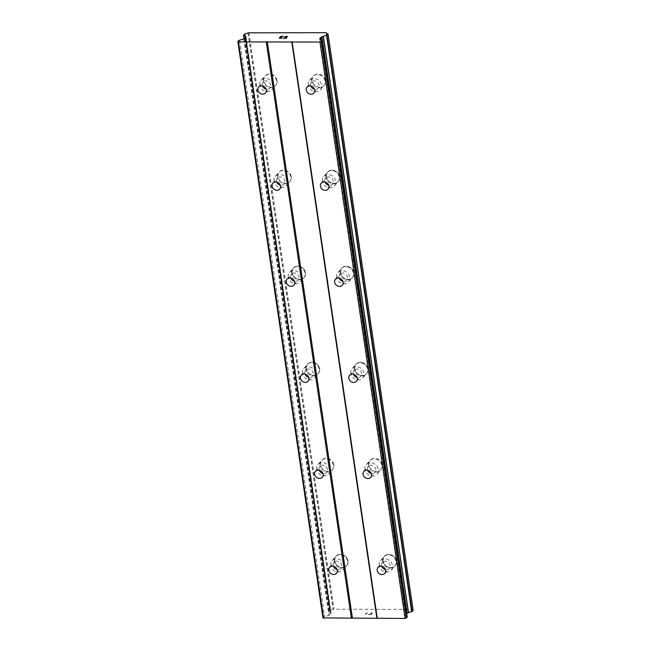 <?xml version="1.0" encoding="UTF-8"?>
<svg xmlns="http://www.w3.org/2000/svg" width="651" height="651" viewBox="0 0 651 651"><rect width="100%" height="100%" fill="white"/><g stroke="black" fill="none" stroke-linecap="round" stroke-linejoin="round"><path stroke-width="0.49" stroke-dasharray="3.25 2.44" d="M381.779 566.297A4.541 3.914 41.5 0 1 381.567 565.45A4.541 3.914 41.5 0 1 382.406 562.448A4.541 3.914 41.5 0 1 386.873 561.585A4.541 3.914 41.5 0 1 390.039 565.467A4.541 3.914 41.5 0 1 389.2 568.469A4.541 3.914 41.5 0 1 385.457 569.552M396.386 561.032A7.137 6.152 -138.5 0 0 391.414 554.945A7.137 6.152 -138.5 0 0 384.383 556.288A7.137 6.152 -138.5 0 0 383.081 561.016A7.137 6.152 -138.5 0 0 388.045 567.102A7.137 6.152 -138.5 0 0 395.076 565.76A7.137 6.152 -138.5 0 0 396.386 561.032A7.137 6.152 -138.5 0 0 391.422 554.937A7.137 6.152 -138.5 0 0 384.391 556.288A7.137 6.152 -138.5 0 0 383.081 561.007A7.137 6.152 -138.5 0 0 388.053 567.102A7.137 6.152 -138.5 0 0 395.076 565.752A7.137 6.152 -138.5 0 0 396.386 561.032M367.595 470.234A4.541 3.914 41.5 0 1 367.384 469.387A4.541 3.914 41.5 0 1 368.214 466.376A4.541 3.914 41.5 0 1 372.689 465.522A4.541 3.914 41.5 0 1 375.847 469.395A4.541 3.914 41.5 0 1 375.017 472.406A4.541 3.914 41.5 0 1 371.273 473.489M382.194 464.969A7.137 6.152 -138.5 0 0 377.23 458.874A7.137 6.152 -138.5 0 0 370.199 460.224A7.137 6.152 -138.5 0 0 368.889 464.944A7.137 6.152 -138.5 0 0 373.861 471.039A7.137 6.152 -138.5 0 0 380.892 469.697A7.137 6.152 -138.5 0 0 382.194 464.969M382.202 464.969A7.137 6.152 -138.5 0 0 377.23 458.874A7.137 6.152 -138.5 0 0 370.207 460.216A7.137 6.152 -138.5 0 0 368.897 464.944A7.137 6.152 -138.5 0 0 373.861 471.039A7.137 6.152 -138.5 0 0 380.892 469.688A7.137 6.152 -138.5 0 0 382.202 464.969M353.412 374.162A4.541 3.914 41.5 0 1 353.2 373.316A4.541 3.914 41.5 0 1 354.03 370.313A4.541 3.914 41.5 0 1 358.506 369.459A4.541 3.914 41.5 0 1 361.663 373.332A4.541 3.914 41.5 0 1 360.833 376.343A4.541 3.914 41.5 0 1 357.082 377.417M368.01 368.905A7.137 6.152 -138.5 0 0 363.046 362.81A7.137 6.152 -138.5 0 0 356.016 364.161A7.137 6.152 -138.5 0 0 354.705 368.881A7.137 6.152 -138.5 0 0 359.678 374.976A7.137 6.152 -138.5 0 0 366.7 373.625A7.137 6.152 -138.5 0 0 368.01 368.905A7.137 6.152 -138.5 0 0 363.046 362.802A7.137 6.152 -138.5 0 0 356.016 364.153A7.137 6.152 -138.5 0 0 354.714 368.873A7.137 6.152 -138.5 0 0 359.678 374.968A7.137 6.152 -138.5 0 0 366.708 373.625A7.137 6.152 -138.5 0 0 368.018 368.897M339.22 278.099A4.541 3.914 41.5 0 1 339.008 277.253A4.541 3.914 41.5 0 1 339.846 274.25A4.541 3.914 41.5 0 1 344.314 273.387A4.541 3.914 41.5 0 1 347.479 277.269A4.541 3.914 41.5 0 1 346.649 280.272A4.541 3.914 41.5 0 1 342.898 281.354M353.827 272.842A7.137 6.152 -138.5 0 0 348.855 266.747A7.137 6.152 -138.5 0 0 341.832 268.09A7.137 6.152 -138.5 0 0 340.522 272.818A7.137 6.152 -138.5 0 0 345.486 278.913A7.137 6.152 -138.5 0 0 352.516 277.562A7.137 6.152 -138.5 0 0 353.827 272.842A7.137 6.152 -138.5 0 0 348.863 266.739A7.137 6.152 -138.5 0 0 341.832 268.09A7.137 6.152 -138.5 0 0 340.522 272.81A7.137 6.152 -138.5 0 0 345.494 278.905A7.137 6.152 -138.5 0 0 352.525 277.554A7.137 6.152 -138.5 0 0 353.827 272.834M325.036 182.036A4.541 3.914 41.5 0 1 324.825 181.19A4.541 3.914 41.5 0 1 325.663 178.179A4.541 3.914 41.5 0 1 330.13 177.324A4.541 3.914 41.5 0 1 333.296 181.206A4.541 3.914 41.5 0 1 332.458 184.209A4.541 3.914 41.5 0 1 328.714 185.291M339.643 176.771A7.137 6.152 -138.5 0 0 334.671 170.684A7.137 6.152 -138.5 0 0 327.64 172.027A7.137 6.152 -138.5 0 0 326.338 176.746A7.137 6.152 -138.5 0 0 331.302 182.841A7.137 6.152 -138.5 0 0 338.333 181.499A7.137 6.152 -138.5 0 0 339.643 176.771A7.137 6.152 -138.5 0 0 334.679 170.676A7.137 6.152 -138.5 0 0 327.648 172.019A7.137 6.152 -138.5 0 0 326.338 176.746A7.137 6.152 -138.5 0 0 331.31 182.841A7.137 6.152 -138.5 0 0 338.333 181.491A7.137 6.152 -138.5 0 0 339.643 176.771M310.852 85.965A4.541 3.914 41.5 0 1 310.641 85.126A4.541 3.914 41.5 0 1 311.471 82.116A4.541 3.914 41.5 0 1 315.947 81.261A4.541 3.914 41.5 0 1 319.104 85.135A4.541 3.914 41.5 0 1 318.274 88.145A4.541 3.914 41.5 0 1 314.523 89.22M325.451 80.708A7.137 6.152 -138.5 0 0 320.487 74.613A7.137 6.152 -138.5 0 0 313.457 75.964A7.137 6.152 -138.5 0 0 312.146 80.683A7.137 6.152 -138.5 0 0 317.118 86.778A7.137 6.152 -138.5 0 0 324.149 85.427A7.137 6.152 -138.5 0 0 325.451 80.708M325.459 80.7A7.137 6.152 -138.5 0 0 320.487 74.613A7.137 6.152 -138.5 0 0 313.465 75.955A7.137 6.152 -138.5 0 0 312.154 80.683A7.137 6.152 -138.5 0 0 317.118 86.77A7.137 6.152 -138.5 0 0 324.149 85.427A7.137 6.152 -138.5 0 0 325.459 80.7M333.402 566.207A4.541 3.914 41.5 0 1 333.19 565.369A4.541 3.914 41.5 0 1 334.02 562.358A4.541 3.914 41.5 0 1 338.496 561.504A4.541 3.914 41.5 0 1 341.661 565.377A4.541 3.914 41.5 0 1 340.823 568.388A4.541 3.914 41.5 0 1 337.08 569.47M348 560.95A7.137 6.152 -138.5 0 0 343.036 554.855A7.137 6.152 -138.5 0 0 336.006 556.206A7.137 6.152 -138.5 0 0 334.704 560.926A7.137 6.152 -138.5 0 0 339.667 567.021A7.137 6.152 -138.5 0 0 346.698 565.678A7.137 6.152 -138.5 0 0 348 560.95A7.137 6.152 -138.5 0 0 343.044 554.855A7.137 6.152 -138.5 0 0 336.014 556.198A7.137 6.152 -138.5 0 0 334.704 560.926A7.137 6.152 -138.5 0 0 339.676 567.021A7.137 6.152 -138.5 0 0 346.698 565.67A7.137 6.152 -138.5 0 0 348.008 560.95M319.218 470.144A4.541 3.914 41.5 0 1 319.006 469.298A4.541 3.914 41.5 0 1 319.836 466.295A4.541 3.914 41.5 0 1 324.312 465.441A4.541 3.914 41.5 0 1 327.469 469.314A4.541 3.914 41.5 0 1 326.639 472.325A4.541 3.914 41.5 0 1 322.888 473.399M333.817 464.887A7.137 6.152 -138.5 0 0 328.853 458.792A7.137 6.152 -138.5 0 0 321.822 460.143A7.137 6.152 -138.5 0 0 320.512 464.863A7.137 6.152 -138.5 0 0 325.484 470.958A7.137 6.152 -138.5 0 0 332.506 469.607A7.137 6.152 -138.5 0 0 333.817 464.887M333.825 464.879A7.137 6.152 -138.5 0 0 328.853 458.784A7.137 6.152 -138.5 0 0 321.83 460.135A7.137 6.152 -138.5 0 0 320.52 464.855A7.137 6.152 -138.5 0 0 325.484 470.95A7.137 6.152 -138.5 0 0 332.515 469.607A7.137 6.152 -138.5 0 0 333.825 464.879M305.034 374.081A4.541 3.914 41.5 0 1 304.823 373.235A4.541 3.914 41.5 0 1 305.653 370.232A4.541 3.914 41.5 0 1 310.128 369.369A4.541 3.914 41.5 0 1 313.286 373.251A4.541 3.914 41.5 0 1 312.456 376.254A4.541 3.914 41.5 0 1 308.704 377.336M319.633 368.824A7.137 6.152 -138.5 0 0 314.669 362.729A7.137 6.152 -138.5 0 0 307.638 364.072A7.137 6.152 -138.5 0 0 306.328 368.8A7.137 6.152 -138.5 0 0 311.3 374.895A7.137 6.152 -138.5 0 0 318.323 373.544A7.137 6.152 -138.5 0 0 319.633 368.824A7.137 6.152 -138.5 0 0 314.669 362.721A7.137 6.152 -138.5 0 0 307.638 364.072A7.137 6.152 -138.5 0 0 306.336 368.791A7.137 6.152 -138.5 0 0 311.3 374.886A7.137 6.152 -138.5 0 0 318.331 373.536A7.137 6.152 -138.5 0 0 319.641 368.816M290.842 278.018A4.541 3.914 41.5 0 1 290.631 277.171A4.541 3.914 41.5 0 1 291.469 274.161A4.541 3.914 41.5 0 1 295.936 273.306A4.541 3.914 41.5 0 1 299.102 277.188A4.541 3.914 41.5 0 1 298.264 280.19A4.541 3.914 41.5 0 1 294.521 281.273M305.449 272.753A7.137 6.152 -138.5 0 0 300.477 266.666A7.137 6.152 -138.5 0 0 293.455 268.009A7.137 6.152 -138.5 0 0 292.144 272.728A7.137 6.152 -138.5 0 0 297.108 278.823A7.137 6.152 -138.5 0 0 304.139 277.481A7.137 6.152 -138.5 0 0 305.449 272.753A7.137 6.152 -138.5 0 0 300.485 266.658A7.137 6.152 -138.5 0 0 293.455 268A7.137 6.152 -138.5 0 0 292.144 272.728A7.137 6.152 -138.5 0 0 297.116 278.823A7.137 6.152 -138.5 0 0 304.139 277.472A7.137 6.152 -138.5 0 0 305.449 272.753M276.659 181.946A4.541 3.914 41.5 0 1 276.447 181.108A4.541 3.914 41.5 0 1 277.277 178.097A4.541 3.914 41.5 0 1 281.753 177.243A4.541 3.914 41.5 0 1 284.918 181.116A4.541 3.914 41.5 0 1 284.08 184.127A4.541 3.914 41.5 0 1 280.337 185.201M291.257 176.69A7.137 6.152 -138.5 0 0 286.294 170.595A7.137 6.152 -138.5 0 0 279.263 171.945A7.137 6.152 -138.5 0 0 277.961 176.665A7.137 6.152 -138.5 0 0 282.925 182.76A7.137 6.152 -138.5 0 0 289.955 181.409A7.137 6.152 -138.5 0 0 291.257 176.69M291.266 176.681A7.137 6.152 -138.5 0 0 286.302 170.595A7.137 6.152 -138.5 0 0 279.271 171.937A7.137 6.152 -138.5 0 0 277.961 176.665A7.137 6.152 -138.5 0 0 282.933 182.752A7.137 6.152 -138.5 0 0 289.955 181.409A7.137 6.152 -138.5 0 0 291.266 176.681M262.475 85.883A4.541 3.914 41.5 0 1 262.263 85.037A4.541 3.914 41.5 0 1 263.094 82.034A4.541 3.914 41.5 0 1 267.569 81.18A4.541 3.914 41.5 0 1 270.726 85.053A4.541 3.914 41.5 0 1 269.896 88.056A4.541 3.914 41.5 0 1 266.145 89.138M277.074 80.626A7.137 6.152 -138.5 0 0 272.11 74.531A7.137 6.152 -138.5 0 0 265.079 75.874A7.137 6.152 -138.5 0 0 263.769 80.602A7.137 6.152 -138.5 0 0 268.741 86.697A7.137 6.152 -138.5 0 0 275.764 85.346A7.137 6.152 -138.5 0 0 277.074 80.626M277.082 80.618A7.137 6.152 -138.5 0 0 272.11 74.523A7.137 6.152 -138.5 0 0 265.087 75.874A7.137 6.152 -138.5 0 0 263.777 80.594A7.137 6.152 -138.5 0 0 268.741 86.689A7.137 6.152 -138.5 0 0 275.772 85.346A7.137 6.152 -138.5 0 0 277.082 80.618M259.847 85.037A7.137 6.152 41.5 0 1 261.149 80.309A7.137 6.152 41.5 0 1 268.179 78.966A7.137 6.152 41.5 0 1 273.151 85.061A7.137 6.152 41.5 0 1 271.841 89.781A7.137 6.152 41.5 0 1 264.811 91.124A7.137 6.152 41.5 0 1 259.847 85.037M263.378 81.041A7.137 6.152 41.5 0 1 264.688 76.322A7.137 6.152 41.5 0 1 271.711 74.971A7.137 6.152 41.5 0 1 276.683 81.066A7.137 6.152 41.5 0 1 275.373 85.794A7.137 6.152 41.5 0 1 268.342 87.136A7.137 6.152 41.5 0 1 263.378 81.041M274.03 181.1A7.137 6.152 41.5 0 1 275.34 176.38A7.137 6.152 41.5 0 1 282.363 175.029A7.137 6.152 41.5 0 1 287.335 181.124A7.137 6.152 41.5 0 1 286.025 185.844A7.137 6.152 41.5 0 1 278.994 187.195A7.137 6.152 41.5 0 1 274.03 181.1M277.562 177.113A7.137 6.152 41.5 0 1 278.872 172.385A7.137 6.152 41.5 0 1 285.903 171.042A7.137 6.152 41.5 0 1 290.867 177.137A7.137 6.152 41.5 0 1 289.557 181.857A7.137 6.152 41.5 0 1 282.534 183.208A7.137 6.152 41.5 0 1 277.562 177.113M288.214 277.163A7.137 6.152 41.5 0 1 289.524 272.444A7.137 6.152 41.5 0 1 296.555 271.093A7.137 6.152 41.5 0 1 301.519 277.188A7.137 6.152 41.5 0 1 300.209 281.916A7.137 6.152 41.5 0 1 293.186 283.258A7.137 6.152 41.5 0 1 288.214 277.163M291.746 273.176A7.137 6.152 41.5 0 1 293.056 268.456A7.137 6.152 41.5 0 1 300.087 267.105A7.137 6.152 41.5 0 1 305.05 273.2A7.137 6.152 41.5 0 1 303.748 277.92A7.137 6.152 41.5 0 1 296.718 279.271A7.137 6.152 41.5 0 1 291.746 273.176M302.398 373.235A7.137 6.152 41.5 0 1 303.708 368.507A7.137 6.152 41.5 0 1 310.739 367.164A7.137 6.152 41.5 0 1 315.702 373.251A7.137 6.152 41.5 0 1 314.4 377.979A7.137 6.152 41.5 0 1 307.37 379.321A7.137 6.152 41.5 0 1 302.398 373.235M305.937 369.239A7.137 6.152 41.5 0 1 307.239 364.519A7.137 6.152 41.5 0 1 314.27 363.168A7.137 6.152 41.5 0 1 319.242 369.263A7.137 6.152 41.5 0 1 317.932 373.991A7.137 6.152 41.5 0 1 310.901 375.334A7.137 6.152 41.5 0 1 305.937 369.239M316.589 469.298A7.137 6.152 41.5 0 1 317.891 464.57A7.137 6.152 41.5 0 1 324.922 463.227A7.137 6.152 41.5 0 1 329.894 469.322A7.137 6.152 41.5 0 1 328.584 474.042A7.137 6.152 41.5 0 1 321.553 475.393A7.137 6.152 41.5 0 1 316.589 469.298M320.121 465.31A7.137 6.152 41.5 0 1 321.431 460.582A7.137 6.152 41.5 0 1 328.454 459.24A7.137 6.152 41.5 0 1 333.426 465.327A7.137 6.152 41.5 0 1 332.116 470.055A7.137 6.152 41.5 0 1 325.085 471.397A7.137 6.152 41.5 0 1 320.121 465.31M330.773 565.361A7.137 6.152 41.5 0 1 332.083 560.641A7.137 6.152 41.5 0 1 339.106 559.29A7.137 6.152 41.5 0 1 344.078 565.385A7.137 6.152 41.5 0 1 342.768 570.105A7.137 6.152 41.5 0 1 335.737 571.456A7.137 6.152 41.5 0 1 330.773 565.361M334.305 561.374A7.137 6.152 41.5 0 1 335.615 556.646A7.137 6.152 41.5 0 1 342.646 555.303A7.137 6.152 41.5 0 1 347.61 561.398A7.137 6.152 41.5 0 1 346.299 566.118A7.137 6.152 41.5 0 1 339.277 567.469A7.137 6.152 41.5 0 1 334.305 561.374M308.224 85.118A7.137 6.152 41.5 0 1 309.526 80.398A7.137 6.152 41.5 0 1 316.557 79.048A7.137 6.152 41.5 0 1 321.529 85.143A7.137 6.152 41.5 0 1 320.219 89.862A7.137 6.152 41.5 0 1 313.188 91.213A7.137 6.152 41.5 0 1 308.224 85.118M311.756 81.131A7.137 6.152 41.5 0 1 313.066 76.403A7.137 6.152 41.5 0 1 320.097 75.06A7.137 6.152 41.5 0 1 325.061 81.155A7.137 6.152 41.5 0 1 323.75 85.875A7.137 6.152 41.5 0 1 316.728 87.226A7.137 6.152 41.5 0 1 311.756 81.131M322.408 181.181A7.137 6.152 41.5 0 1 323.718 176.462A7.137 6.152 41.5 0 1 330.741 175.111A7.137 6.152 41.5 0 1 335.713 181.206A7.137 6.152 41.5 0 1 334.402 185.934A7.137 6.152 41.5 0 1 327.372 187.276A7.137 6.152 41.5 0 1 322.408 181.181M325.939 177.194A7.137 6.152 41.5 0 1 327.25 172.474A7.137 6.152 41.5 0 1 334.28 171.123A7.137 6.152 41.5 0 1 339.244 177.218A7.137 6.152 41.5 0 1 337.942 181.938A7.137 6.152 41.5 0 1 330.911 183.289A7.137 6.152 41.5 0 1 325.939 177.194M336.591 277.253A7.137 6.152 41.5 0 1 337.902 272.525A7.137 6.152 41.5 0 1 344.932 271.182A7.137 6.152 41.5 0 1 349.896 277.269A7.137 6.152 41.5 0 1 348.586 281.997A7.137 6.152 41.5 0 1 341.563 283.34A7.137 6.152 41.5 0 1 336.591 277.253M340.131 273.257A7.137 6.152 41.5 0 1 341.433 268.537A7.137 6.152 41.5 0 1 348.464 267.187A7.137 6.152 41.5 0 1 353.436 273.282A7.137 6.152 41.5 0 1 352.126 278.01A7.137 6.152 41.5 0 1 345.095 279.352A7.137 6.152 41.5 0 1 340.131 273.257M350.775 373.316A7.137 6.152 41.5 0 1 352.085 368.588A7.137 6.152 41.5 0 1 359.116 367.245A7.137 6.152 41.5 0 1 364.08 373.34A7.137 6.152 41.5 0 1 362.778 378.06A7.137 6.152 41.5 0 1 355.747 379.411A7.137 6.152 41.5 0 1 350.775 373.316M354.315 369.329A7.137 6.152 41.5 0 1 355.625 364.601A7.137 6.152 41.5 0 1 362.648 363.258A7.137 6.152 41.5 0 1 367.62 369.345A7.137 6.152 41.5 0 1 366.31 374.073A7.137 6.152 41.5 0 1 359.279 375.415A7.137 6.152 41.5 0 1 354.315 369.329M364.967 469.379A7.137 6.152 41.5 0 1 366.269 464.659A7.137 6.152 41.5 0 1 373.3 463.309A7.137 6.152 41.5 0 1 378.272 469.404A7.137 6.152 41.5 0 1 376.962 474.123A7.137 6.152 41.5 0 1 369.931 475.474A7.137 6.152 41.5 0 1 364.967 469.379M368.499 465.392A7.137 6.152 41.5 0 1 369.809 460.664A7.137 6.152 41.5 0 1 376.839 459.321A7.137 6.152 41.5 0 1 381.803 465.416A7.137 6.152 41.5 0 1 380.493 470.136A7.137 6.152 41.5 0 1 373.471 471.487A7.137 6.152 41.5 0 1 368.499 465.392M379.151 565.442A7.137 6.152 41.5 0 1 380.461 560.723A7.137 6.152 41.5 0 1 387.483 559.372A7.137 6.152 41.5 0 1 392.455 565.467A7.137 6.152 41.5 0 1 391.145 570.195A7.137 6.152 41.5 0 1 384.114 571.537A7.137 6.152 41.5 0 1 379.151 565.442M382.682 561.455A7.137 6.152 41.5 0 1 383.992 556.735A7.137 6.152 41.5 0 1 391.023 555.384A7.137 6.152 41.5 0 1 395.987 561.479A7.137 6.152 41.5 0 1 394.685 566.199A7.137 6.152 41.5 0 1 387.654 567.55A7.137 6.152 41.5 0 1 382.682 561.455M280.353 37.245L281.004 36.513L283.421 36.391M281.614 37.245L280.247 37.367L279.596 38.1M279.181 38.214L281.802 38.23M284.812 36.855L287.213 36.765M287.53 36.757L286.049 37.449M284.08 38.108L286.058 37.457M286.538 38.116L283.331 38.23M372.266 612.908L371.615 613.641L372.258 612.9L369.947 612.892L372.266 612.908M371.615 613.641L370.354 613.641L371.607 613.633M370.24 613.763L371.501 613.763L370.24 613.755M371.501 613.763L370.85 614.495L371.501 613.755M370.85 614.495L368.539 614.495L370.85 614.487M368.433 614.617L371.046 614.625L372.673 612.778L371.046 614.617L368.425 614.609M367.571 613.258L367.156 613.152L367.571 613.258M366.847 612.778L365.219 614.617L366.847 612.77M365.219 614.617L367.156 613.161L365.219 614.609M413.116 610.369L412.986 610.337A3.06 1.082 171.6 0 1 411.603 609.653A3.06 1.082 171.6 0 1 411.652 609.377L333.084 609.246A3.06 1.082 171.6 0 1 330.065 610.19L328.804 611.631A3.06 1.082 171.6 0 1 330.309 612.331A3.06 1.082 171.6 0 1 330.26 612.607L330.911 613.063A1.945 0.692 171.6 0 1 331.107 613.307A1.945 0.692 171.6 0 1 331.001 613.584L329.927 614.796A1.945 0.692 171.6 0 1 328.934 615.317L324.646 616.611A1.945 0.692 -8.4 0 0 323.653 617.132L322.961 617.913M407.217 616.985A1.945 0.692 -8.4 0 0 407.046 616.749L405.044 615.447A1.945 0.692 171.6 0 1 404.865 615.219A1.945 0.692 171.6 0 1 404.979 614.926L406.053 613.714A1.945 0.692 171.6 0 1 406.68 613.332M321.334 39.971L406.053 613.714M326.615 33.502L411.652 609.377M326.175 32.68L411.286 609.076M248.877 32.55L333.987 608.945M247.974 32.851L333.084 609.246M245.37 37.774L330.26 612.664M330.911 613.063L245.875 37.205L331.001 613.584M321.928 40.354L407.046 616.749M319.926 39.06L405.044 615.447M319.95 39.068L404.979 614.926M327.876 33.942L412.986 610.337M326.509 32.908L411.627 609.303M248.137 32.778L333.247 609.165M244.947 33.803L330.065 610.19M244.564 33.933L329.683 610.329M244.084 38.84L328.649 611.492M244.215 38.783L328.804 611.631M245.142 36.212L330.26 612.607M244.817 38.401L329.927 614.796M243.824 38.922L328.934 615.317M239.527 40.216L324.646 616.611M238.535 40.736L323.653 617.132M378.036 567.379L382.406 562.448M363.844 471.308L368.214 466.376M349.66 375.245L354.03 370.313M335.477 279.181L339.846 274.25M321.293 183.11L325.663 178.179M307.101 87.047L311.471 82.116M329.65 567.29L334.02 562.358M315.466 471.226L319.836 466.295M301.283 375.163L305.653 370.232M287.099 279.092L291.469 274.161M272.907 183.029L277.277 178.097M258.724 86.965L263.094 82.034M261.149 80.309L264.688 76.322M275.34 176.38L278.872 172.385M289.524 272.444L293.056 268.456M303.708 368.507L307.239 364.519M317.891 464.57L321.431 460.582M332.083 560.641L335.615 556.646M309.526 80.398L313.066 76.403M323.718 176.462L327.25 172.474M337.902 272.525L341.433 268.537M352.085 368.588L355.625 364.601M366.269 464.659L369.809 460.664M380.461 560.723L383.992 556.735M391.145 570.195L394.685 566.199M376.962 474.123L380.493 470.136M362.778 378.06L366.31 374.073M348.586 281.997L352.126 278.01M334.402 185.934L337.942 181.938M320.219 89.862L323.75 85.875M342.768 570.105L346.299 566.118M328.584 474.042L332.116 470.055M314.4 377.979L317.932 373.991M300.209 281.916L303.748 277.92M286.025 185.844L289.557 181.857M271.841 89.781L275.373 85.794M265.527 92.987L269.896 88.056M279.71 189.059L284.08 184.127M293.902 285.122L298.264 280.19M308.086 381.185L312.456 376.254M322.269 477.256L326.639 472.325M336.453 573.319L340.823 568.388M313.904 93.077L318.274 88.145M328.088 189.14L332.458 184.209M342.28 285.203L346.649 280.272M356.463 381.274L360.833 376.343M370.647 477.338L375.017 472.406M384.831 573.401L389.2 568.469M319.755 38.824L404.865 615.219M326.485 33.258L411.603 609.653M326.623 33.51L411.66 609.352M244.06 38.848L328.625 611.549M245.199 35.935L330.309 612.331M245.362 37.782L330.252 612.64M245.988 36.912L331.107 613.307"/><path stroke-width="0.98" d="M377.198 570.382A4.541 3.914 41.5 0 1 378.036 567.379A4.541 3.914 41.5 0 1 382.503 566.516A4.541 3.914 41.5 0 1 385.669 570.398A4.541 3.914 41.5 0 1 384.831 573.401A4.541 3.914 41.5 0 1 380.363 574.255A4.541 3.914 41.5 0 1 377.198 570.382M363.014 474.319A4.541 3.914 41.5 0 1 363.844 471.308A4.541 3.914 41.5 0 1 368.32 470.453A4.541 3.914 41.5 0 1 371.477 474.327A4.541 3.914 41.5 0 1 370.647 477.338A4.541 3.914 41.5 0 1 366.179 478.192A4.541 3.914 41.5 0 1 363.014 474.319M348.83 378.247A4.541 3.914 41.5 0 1 349.66 375.245A4.541 3.914 41.5 0 1 354.136 374.39A4.541 3.914 41.5 0 1 357.293 378.264A4.541 3.914 41.5 0 1 356.463 381.274A4.541 3.914 41.5 0 1 351.988 382.129A4.541 3.914 41.5 0 1 348.83 378.247M334.647 282.184A4.541 3.914 41.5 0 1 335.477 279.181A4.541 3.914 41.5 0 1 339.944 278.319A4.541 3.914 41.5 0 1 343.11 282.2A4.541 3.914 41.5 0 1 342.28 285.203A4.541 3.914 41.5 0 1 337.804 286.066A4.541 3.914 41.5 0 1 334.647 282.184M320.455 186.121A4.541 3.914 41.5 0 1 321.293 183.11A4.541 3.914 41.5 0 1 325.76 182.256A4.541 3.914 41.5 0 1 328.926 186.137A4.541 3.914 41.5 0 1 328.088 189.14A4.541 3.914 41.5 0 1 323.62 189.994A4.541 3.914 41.5 0 1 320.455 186.121M306.271 90.058A4.541 3.914 41.5 0 1 307.101 87.047A4.541 3.914 41.5 0 1 311.577 86.192A4.541 3.914 41.5 0 1 314.734 90.066A4.541 3.914 41.5 0 1 313.904 93.077A4.541 3.914 41.5 0 1 309.437 93.931A4.541 3.914 41.5 0 1 306.271 90.058M328.82 570.3A4.541 3.914 41.5 0 1 329.65 567.29A4.541 3.914 41.5 0 1 334.126 566.435A4.541 3.914 41.5 0 1 337.291 570.309A4.541 3.914 41.5 0 1 336.453 573.319A4.541 3.914 41.5 0 1 331.986 574.174A4.541 3.914 41.5 0 1 328.82 570.3M314.636 474.229A4.541 3.914 41.5 0 1 315.466 471.226A4.541 3.914 41.5 0 1 319.942 470.372A4.541 3.914 41.5 0 1 323.099 474.245A4.541 3.914 41.5 0 1 322.269 477.256A4.541 3.914 41.5 0 1 317.794 478.111A4.541 3.914 41.5 0 1 314.636 474.229M300.453 378.166A4.541 3.914 41.5 0 1 301.283 375.163A4.541 3.914 41.5 0 1 305.758 374.301A4.541 3.914 41.5 0 1 308.916 378.182A4.541 3.914 41.5 0 1 308.086 381.185A4.541 3.914 41.5 0 1 303.61 382.047A4.541 3.914 41.5 0 1 300.453 378.166M286.261 282.103A4.541 3.914 41.5 0 1 287.099 279.092A4.541 3.914 41.5 0 1 291.567 278.237A4.541 3.914 41.5 0 1 294.732 282.119A4.541 3.914 41.5 0 1 293.902 285.122A4.541 3.914 41.5 0 1 289.426 285.976A4.541 3.914 41.5 0 1 286.261 282.103M272.077 186.04A4.541 3.914 41.5 0 1 272.907 183.029A4.541 3.914 41.5 0 1 277.383 182.174A4.541 3.914 41.5 0 1 280.548 186.048A4.541 3.914 41.5 0 1 279.71 189.059A4.541 3.914 41.5 0 1 275.243 189.913A4.541 3.914 41.5 0 1 272.077 186.04M257.894 89.968A4.541 3.914 41.5 0 1 258.724 86.965A4.541 3.914 41.5 0 1 263.199 86.111A4.541 3.914 41.5 0 1 266.357 89.984A4.541 3.914 41.5 0 1 265.527 92.987A4.541 3.914 41.5 0 1 261.051 93.85A4.541 3.914 41.5 0 1 257.894 89.968M283.421 36.391L280.809 36.391L283.429 36.383L281.004 36.505L280.353 37.245L281.614 37.237L280.353 37.245M281.614 37.237L280.247 37.359L279.596 38.1L281.802 38.222L279.181 38.214L280.809 36.383L279.189 38.214M281.899 38.108L279.596 38.1M284.812 36.855L287.164 36.594L285.797 37.432L287.213 36.757M285.586 36.472L286.106 36.391L285.586 36.48M286.106 36.391L286.969 36.391L286.106 36.399M287.53 36.749L284.072 38.1L286.424 38.23L283.331 38.222L285.797 37.424L283.356 38.222M284.072 38.1L286.538 38.108M326.542 32.989A3.06 1.082 171.6 0 0 326.485 33.258A3.06 1.082 171.6 0 0 327.876 33.942L326.582 35.382A3.06 1.082 171.6 0 0 323.409 36.35L321.952 36.798A1.945 0.692 171.6 0 0 320.943 37.319L319.869 38.531A1.945 0.692 171.6 0 0 319.755 38.824A1.945 0.692 171.6 0 0 319.926 39.06L321.928 40.354A1.945 0.692 171.6 0 1 322.107 40.59A1.945 0.692 171.6 0 1 321.993 40.883L319.983 42.055L238.461 41.916L237.843 41.518L238.535 40.736A1.945 0.692 171.6 0 1 239.527 40.216L243.824 38.922A1.945 0.692 171.6 0 0 244.817 38.401L245.891 37.188A1.945 0.692 171.6 0 0 245.988 36.912A1.945 0.692 171.6 0 0 245.793 36.668L245.142 36.212A3.06 1.082 171.6 0 0 245.199 35.935A3.06 1.082 171.6 0 0 243.694 35.235L244.947 33.803A3.06 1.082 171.6 0 0 247.974 32.851L326.175 32.68L326.615 33.502M237.843 41.518L322.961 617.913L405.093 618.45L407.103 617.278A1.945 0.692 -8.4 0 0 407.217 616.985L322.107 40.59M406.68 613.332A1.945 0.692 171.6 0 1 407.07 613.193L408.519 612.746A3.06 1.082 171.6 0 1 411.701 611.777L413.116 610.369M266.145 89.138A4.541 3.914 41.5 0 1 262.475 85.883M280.337 185.201A4.541 3.914 41.5 0 1 276.659 181.946M294.521 281.273A4.541 3.914 41.5 0 1 290.842 278.018M308.704 377.336A4.541 3.914 41.5 0 1 305.034 374.081M322.888 473.399A4.541 3.914 41.5 0 1 319.218 470.144M337.08 569.47A4.541 3.914 41.5 0 1 333.402 566.207M314.523 89.22A4.541 3.914 41.5 0 1 310.852 85.965M328.714 185.291A4.541 3.914 41.5 0 1 325.036 182.036M342.898 281.354A4.541 3.914 41.5 0 1 339.22 278.099M357.082 377.417A4.541 3.914 41.5 0 1 353.412 374.162M371.273 473.489A4.541 3.914 41.5 0 1 367.595 470.234M385.457 569.552A4.541 3.914 41.5 0 1 381.779 566.297M291.762 41.664L376.872 618.059M267.301 41.623L352.411 618.011M292.161 42.006L377.279 618.401M319.983 42.055L405.093 618.45M321.301 41.664L406.411 618.059M320.943 37.319L321.334 39.971M323.303 36.407L408.413 612.803M245.15 36.277L245.37 37.774M238.461 41.916L323.58 618.312M266.283 41.965L351.394 618.36M321.993 40.883L407.103 617.278M319.869 38.531L319.95 39.068M321.952 36.798L407.07 613.193M323.409 36.35L408.519 612.746M326.582 35.382L411.701 611.777M326.981 35.244L412.099 611.639M328.023 34.08L413.133 610.475M243.547 35.203L244.084 38.84M243.694 35.235L244.215 38.783M245.793 36.668L245.875 37.205M328.039 34.023L413.157 610.418M326.542 32.957L326.623 33.51M243.515 35.154L244.06 38.848M245.134 36.253L245.362 37.782"/></g></svg>

